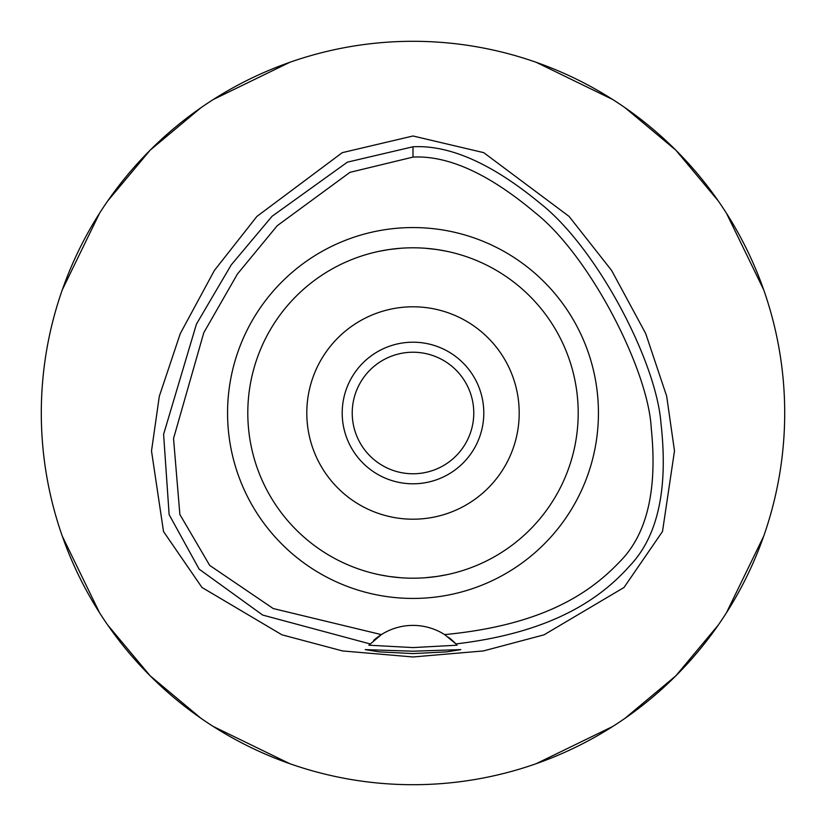 <?xml version="1.0" encoding="UTF-8"?>
<svg xmlns="http://www.w3.org/2000/svg" width="826" height="826" viewBox="0 0 826 826"><rect width="100%" height="100%" fill="white"/><g stroke="black" fill="none" stroke-linecap="round" stroke-linejoin="round"><path stroke-width="1.24" d="M444.646 634.605A58.997 58.997 0 0 0 381.354 634.605L273.23 608.545L209.711 565.407L179.872 514.484L173.532 438.544L203.785 332.723L237.444 274.005L277.257 225.694L349.956 172.345L413 157.095C448.301 155.298 489.137 173.925 535.496 212.994C590.115 256.246 648.4 370.275 651.249 428.271C657.651 490.592 646.81 535.424 618.726 562.764C587.451 595.422 539.316 625.54 444.646 634.605A58.997 58.997 0 0 1 444.656 634.605L455.921 643.919A58.997 58.997 0 0 1 456.324 644.342M413 227.563A185.437 185.437 0 0 0 227.563 413A185.437 185.437 0 0 0 413 598.437A185.437 185.437 0 0 0 598.437 413A185.437 185.437 0 0 0 413 227.563M456.706 644.765A58.997 58.997 0 0 1 457.098 645.199L455.921 643.919A58.997 58.997 0 0 0 448.559 637.321M373.641 640.449A58.997 58.997 0 0 1 381.354 634.605L368.902 645.199A58.997 58.997 0 0 1 369.294 644.765M369.676 644.342A58.997 58.997 0 0 1 370.172 643.815M370.079 643.919L262.72 615.081L199.159 569.166L169.134 514.65L163.6 434.321L196.433 324.122L231.228 264.888L272.043 216.298L347.405 162.144L413 146.77C449.86 144.818 492.399 163.796 540.638 203.723C596.733 247.914 656.422 361.272 661.007 423.614C668.348 489.291 657.775 536.879 629.288 566.347C598.726 600.616 549.311 632.881 455.921 643.919M413 651.198L365.206 649.618L379.196 651.859L413 653.583L446.742 651.869L460.794 649.618L413 651.198M457.098 645.199L413 647.584L368.902 645.199M413 135.991L342.263 152.655L256.876 216.453L214.357 270.515L180.274 333.611L159.315 396.243L151.509 450.975L163.517 531.531L201.957 587.451L281.934 634.812L342.563 650.94L413 656.969L483.416 650.94L544.024 634.833L624.002 587.492L662.504 531.479L674.491 450.913L666.665 396.17L645.684 333.518L611.601 270.443L569.083 216.412L483.716 152.645L413 135.991M413 784.7A371.7 371.7 0 0 1 41.3 413A371.7 371.7 0 0 1 413 41.3A371.7 371.7 0 0 1 784.7 413A371.7 371.7 0 0 1 413 784.7M289.72 62.342L213.232 99.543M200.924 107.741L150.167 150.167L107.741 200.924M99.543 213.232L62.342 289.72M62.342 536.28L99.543 612.768M107.741 625.075L150.167 675.833L200.924 718.259M213.232 726.457L289.72 763.658M536.28 763.658L612.768 726.457M625.075 718.259L675.833 675.833L718.259 625.075M726.457 612.768L763.658 536.28M763.658 289.72L726.457 213.232M718.259 200.924L675.833 150.167L625.075 107.741M612.768 99.543L536.28 62.342M413 352.227A60.773 60.773 0 0 0 352.227 413A60.773 60.773 0 0 0 413 473.773A60.773 60.773 0 0 0 473.773 413A60.773 60.773 0 0 0 413 352.227M413 342.201A70.799 70.799 0 0 0 342.201 413A70.799 70.799 0 0 0 413 483.799A70.799 70.799 0 0 0 483.799 413A70.799 70.799 0 0 0 413 342.201M413 306.797A106.203 106.203 0 0 0 306.797 413A106.203 106.203 0 0 0 413 519.203A106.203 106.203 0 0 0 519.203 413A106.203 106.203 0 0 0 413 306.797M437.212 249.586L446.68 251.269M453.856 252.932L454.372 253.066M446.897 251.321L438.823 249.834M436.871 249.535L425.287 248.254M425.214 577.746L436.675 576.496M437.222 576.414L446.68 574.731M453.846 573.068L454.372 572.934M458.657 571.768L459.194 571.613M446.897 574.679L438.812 576.176M436.871 576.465L425.452 577.725M400.786 248.254L389.325 249.504M388.788 249.586L379.32 251.269M372.144 252.932L371.628 253.066M379.103 251.321L387.177 249.834M389.129 249.535L400.548 248.275M400.786 577.746L389.325 576.496M388.778 576.414L379.32 574.731M372.154 573.068L371.628 572.934M379.103 574.679L387.188 576.166M389.129 576.465L400.713 577.746M413 578.2A165.2 165.2 0 0 0 578.2 413A165.2 165.2 0 0 0 413 247.8A165.2 165.2 0 0 0 247.8 413A165.2 165.2 0 0 0 413 578.2M413 146.77L413 157.095"/></g></svg>
